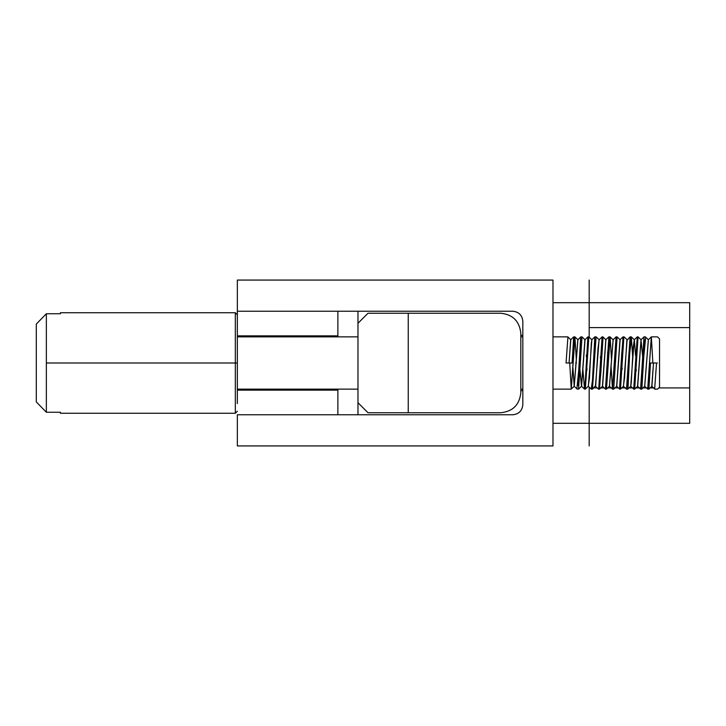 <?xml version="1.0" encoding="UTF-8"?>
<svg xmlns="http://www.w3.org/2000/svg" width="726" height="726" viewBox="0 0 726 726"><rect width="100%" height="100%" fill="white"/><g stroke="black" fill="none" stroke-linecap="round" stroke-linejoin="round"><path stroke-width="1.09" d="M552.985 445.927L552.985 280.073L237.348 280.073L237.348 311.227L512.783 311.227C518.845 311.871 522.194 315.22 522.829 321.282L522.829 404.718C522.194 410.78 518.845 414.129 512.783 414.773L237.348 414.773L237.348 445.927L552.985 445.927L237.348 445.927L237.348 414.773L512.783 414.773C518.845 414.129 522.194 410.78 522.829 404.718L522.829 321.282C522.194 315.22 518.845 311.871 512.783 311.227L237.348 311.227L237.348 322.444L237.348 280.073L552.985 280.073L552.985 445.927M337.871 414.773L337.871 390.143L237.348 390.143L337.871 390.143L337.871 389.136L337.871 414.773M237.348 403.556L237.348 322.444L237.348 363L235.333 363L235.333 413.257L235.333 363L237.348 363L237.348 403.556M337.871 336.864L337.871 335.857L237.348 335.857L337.871 335.857L337.871 311.227L337.871 336.864M235.333 312.743L235.333 363L235.333 312.743L237.348 314.748L235.333 312.743L60.421 312.743L60.421 313.75L46.355 313.75L46.355 363L235.333 363L46.355 363L46.355 412.25L36.3 401.932L46.355 412.25L60.421 412.25L60.421 413.257L235.333 413.257L237.348 411.252L235.333 413.257M60.421 412.25L46.355 412.25L46.355 313.75L36.3 324.068L46.355 313.75L60.421 313.75M357.972 414.773L357.972 311.227L357.972 414.773M589.176 280.073L589.176 337.191L589.176 280.073M589.176 387.121L589.176 445.927L589.176 423.312L552.985 423.312L589.176 423.312L589.176 387.121M522.829 390.642L520.823 390.642L522.829 390.642M552.985 302.688L589.176 302.688L552.985 302.688M520.823 335.358L522.829 335.358L520.823 335.358M368.028 412.758L357.972 402.703L368.028 412.758L408.239 412.758L368.028 412.758M408.239 313.242L368.028 313.242L357.972 323.297L368.028 313.242L500.713 313.242C512.837 314.521 519.544 321.219 520.823 333.343L520.823 392.657C519.544 404.781 512.837 411.479 500.713 412.758L408.239 412.758L408.239 313.242L408.239 412.758L500.713 412.758C512.837 411.479 519.544 404.781 520.823 392.657L520.823 333.343C519.544 321.219 512.837 314.521 500.713 313.242L408.239 313.242M46.355 412.25L36.3 401.932L36.3 324.068L36.3 401.932M589.176 387.92L590.011 387.92M593.759 387.92L597.226 387.92M600.801 387.92L604.232 387.92M607.735 387.92L612.172 387.92M614.995 387.92L618.434 387.92M620.884 387.92L626.157 387.92M629.015 387.92L634.197 387.92M635.903 387.92L640.232 387.92M642.982 387.92L647.374 387.92M650.133 387.92L654.317 387.92M658.745 387.92L689.7 387.92L658.745 387.92L689.7 387.92L689.7 327.608L589.176 327.608L689.7 327.608L689.7 302.688L589.176 302.688L689.7 302.688L689.7 423.312L589.176 423.312L689.7 423.312L689.7 387.92M552.985 389.136L571.28 389.136L574.992 336.973M576.498 363L575.745 363L576.498 363M573.885 336.873L572.088 363L566.053 363L567.932 336.873L552.985 336.864M644.797 339.913L641.875 388.446M634.315 385.442L637.256 336.855L638.072 336.864L634.669 389.1L634.107 387.276M632.609 355.949L631.33 336.891L630.114 345.903L627.763 389.118L630.776 386.223L631.293 382.457L633.136 347.718L634.352 339.795L635.586 355.858M620.485 389.109L623.507 386.214L627.128 339.777L624.106 336.882L623.834 337.663L620.485 389.109L620.095 387.784M613.751 389.109L616.773 386.214L620.149 339.795L617.118 336.9L613.706 389.136M611.492 359.597L610.13 336.882L606.482 389.118L610.094 336.864L613.152 339.777L609.495 386.223L606.482 389.118L605.529 389.136M599.567 389.1L602.598 386.205L605.929 339.786L602.907 336.891L599.567 389.1L598.932 386.876M595.574 339.278L592.343 388.855M585.337 389.109L588.359 386.205L591.871 339.777L588.859 336.882L585.337 389.109L584.875 387.684M582.016 336.9L578.558 389.118L581.58 386.223L585.038 339.795L582.016 336.9M576.353 360.114L574.901 336.882L571.235 389.118L569.719 363M566.053 363L572.088 363L573.685 336.891L570.663 339.795L569.075 363L570.808 339.795L567.777 336.891M578.486 389.136L581.925 336.864L580.864 336.864L577.832 339.777L574.184 386.223L572.932 367.746L574.257 386.223L577.914 339.786L574.901 336.882L573.93 336.864M582.806 368.49L584.512 389.118L585.419 379.054L587.915 336.9L584.893 339.795L581.49 386.214L579.838 368.599L581.58 386.223M586.363 354.969L586.445 357.074L586.363 354.969M586.917 368.282L586.998 370.142L586.917 368.282M592.507 389.118L595.737 385.533L597.979 348.525L599.186 339.786L596.164 336.882M600.402 356.729L600.456 358.045L600.402 356.729M600.937 369.87L601.001 371.222L600.937 369.87M621.583 354.778L621.647 356.13L621.583 354.778M622.128 367.955L622.182 369.271L622.128 367.955M636.139 368.926L636.221 371.031L636.139 368.926M634.669 389.1L637.691 386.205L641.094 339.786L638.072 336.882M644.134 336.9L640.659 389.136L641.72 389.136L644.752 386.223L648.4 339.777L645.387 336.882L644.071 336.864M648.699 389.127L650.496 363L656.531 363L650.496 363L648.899 389.109L651.921 386.205L653.509 363L651.776 386.205L654.807 389.109M580.682 337.318L578.867 368.944L576.925 388.283M577.851 385.315L580.628 337.835M587.915 336.9L588.477 338.724M591.254 389.109L592.47 380.097L594.821 336.882L591.808 339.777L591.291 343.543L589.448 378.282L588.232 386.205L591.254 389.109M602.099 336.891L599.077 339.786L595.456 386.223L598.478 389.118L598.75 388.337L602.099 336.891L602.489 338.216M608.833 336.891L605.811 339.786L602.435 386.205L605.466 389.1L608.878 336.864M611.092 366.403L612.454 389.118L616.102 336.882L612.49 389.136L609.432 386.223L613.089 339.777L616.102 336.882L617.055 336.864M623.017 336.9L619.986 339.795L616.655 386.214L619.677 389.109L623.017 336.9L623.652 339.124M627.01 386.722L630.241 337.145M637.246 336.891L634.225 339.795L630.712 386.223L633.725 389.118L637.246 336.891L637.709 338.316M640.568 389.1L644.026 336.882L641.004 339.777L637.546 386.205L640.568 389.1M656.531 363L654.652 389.127L657.529 389.136L659.544 387.121L659.544 363C659.544 394.109 659.544 394.109 659.544 363C659.544 331.891 659.544 331.891 659.544 363L659.544 338.879L657.529 336.864L651.304 336.864L647.692 389.136L651.349 336.882L652.865 363M651.349 336.882L648.327 339.777L644.67 386.214L647.592 389.027M642.746 357.401L641.004 339.777M630.077 336.882L626.847 340.467L624.605 377.475L623.398 386.214L626.42 389.118M657.529 363C657.529 396.705 657.529 396.705 657.529 363C657.529 329.295 657.529 329.295 657.529 363L657.529 363C657.529 329.295 657.529 329.295 657.529 363C657.529 396.705 657.529 396.705 657.529 363M641.902 388.682L643.717 357.056L645.659 337.717M628.063 387.185L629.614 354.342L631.466 338.053M630.622 339.913L630.567 339.305M631.075 336.864L630.114 336.864L626.502 389.136L627.663 389.136M623.688 338.752L623.207 336.864L621.792 353.054L619.532 388.973M620.494 389.145L623.443 341.42M609.468 339.087L607.68 352.654L605.956 387.412M602.09 336.855L599.141 384.58M598.896 387.248L599.377 389.136L600.792 372.946L603.052 337.027M591.962 386.087L592.017 386.695M591.508 389.136L592.47 389.136L596.082 336.864L594.921 336.864M581.49 386.214L584.512 389.118L585.356 389.136L588.269 340.558M237.348 336.864L357.972 336.864M237.348 389.136L357.972 389.136M520.823 336.864L522.829 336.864M520.823 389.136L522.829 389.136M631.33 336.891L634.352 339.795M571.235 389.118L574.257 386.223M578.513 389.136L577.197 389.136L574.184 386.223M647.692 389.136L648.654 389.136M633.762 389.136L634.569 389.136M623.207 336.864L624.061 336.864M619.686 389.136L620.53 389.136M613.661 389.136L612.49 389.136M610.094 336.864L608.923 336.864M602.054 336.864L602.898 336.864M598.523 389.136L599.377 389.136M588.015 336.864L588.822 336.864"/></g></svg>
